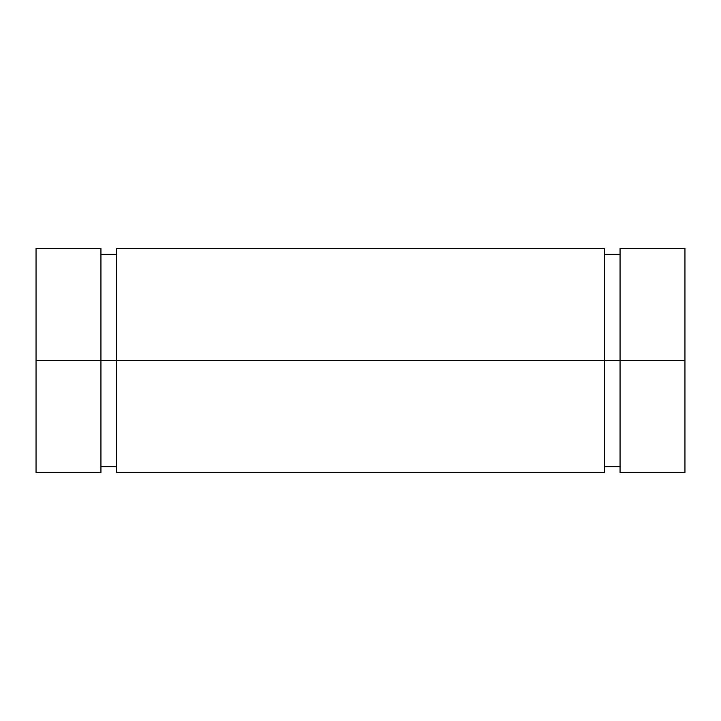 <?xml version="1.0" encoding="UTF-8"?>
<svg xmlns="http://www.w3.org/2000/svg" width="721" height="721" viewBox="0 0 721 721"><rect width="100%" height="100%" fill="white"/><g stroke="black" fill="none" stroke-linecap="round" stroke-linejoin="round"><path stroke-width="1.08" d="M684.95 451.932L684.95 248.421L684.95 472.579L684.95 360.5L620.06 360.5L620.06 472.579L620.06 360.5L116.279 360.5L116.279 472.579L116.279 360.5L36.05 360.5L36.05 472.579L36.05 248.421L36.05 360.5L100.94 360.5L100.94 248.421L100.94 472.579L100.94 360.5L36.05 360.5M604.721 472.579L604.721 248.421L604.721 360.5L100.94 360.5L116.279 360.5L116.279 248.421L116.279 360.5L604.721 360.5L604.721 472.579L116.279 472.579M620.06 360.5L604.721 360.5L620.06 360.5L620.06 248.421L620.06 360.5L684.95 360.5L620.06 360.5M620.06 466.685L604.721 466.685L604.721 360.5M116.279 466.685L100.94 466.685L100.94 360.5M684.95 472.579L620.06 472.579M100.94 472.579L36.05 472.579M100.94 248.421L36.05 248.421M116.279 254.315L100.94 254.315M604.721 248.421L116.279 248.421M620.06 254.315L604.721 254.315M684.95 248.421L620.06 248.421"/></g></svg>
